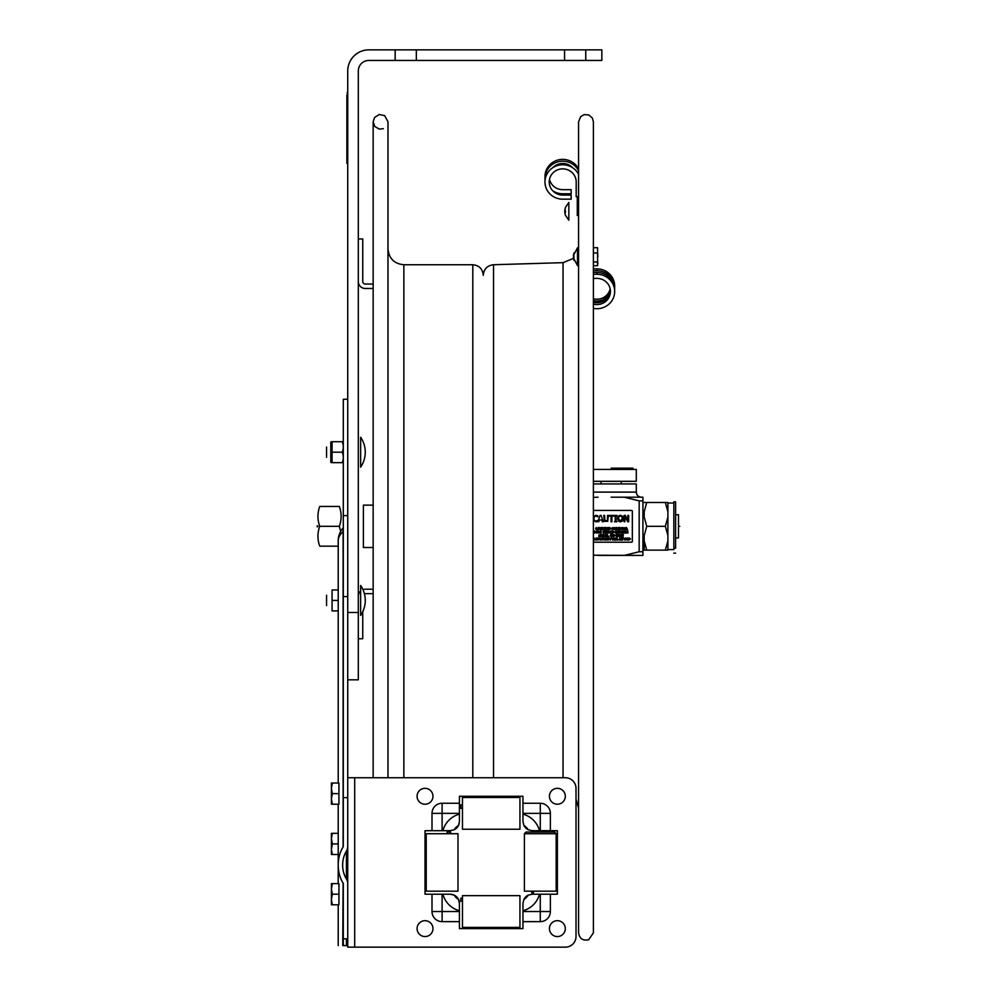 <?xml version="1.0" encoding="UTF-8"?>
<svg xmlns="http://www.w3.org/2000/svg" width="997" height="997" viewBox="0 0 997 997"><rect width="100%" height="100%" fill="white"/><g stroke="black" fill="none" stroke-linecap="round" stroke-linejoin="round"><path stroke-width="1.5" d="M578.559 594.1L578.559 248.191M578.559 623.823L578.559 121.808L580.69 116.612L584.217 114.605L588.766 114.942L592.343 118.007L593.389 121.784L593.389 932.843L588.704 939.735C582.921 940.981 579.544 938.676 578.559 932.843L578.559 623.823M578.559 897.238L578.559 615.348M578.559 201.868L578.559 214.355M403.86 777.747L403.86 264.753L472.802 264.753C479.158 265.376 482.648 268.866 483.271 275.222L483.271 275.309C483.857 269.028 487.284 265.501 493.54 264.728L563.043 262.66L573.462 258.385M373.152 284.058L365.288 284.058L373.152 284.058L373.152 121.784L374.548 117.484L379.259 114.505L384.705 115.664L387.983 121.808L387.983 777.747L387.983 156.217M387.983 173.154L387.983 777.747M346.42 938.838L346.42 945.605L347.729 945.605L342.756 945.605L347.729 945.517L347.729 883.766A7.228 5.11 90 0 0 346.42 878.93A20.738 14.668 90 0 1 342.644 865.047A20.738 14.668 90 0 1 346.42 851.164L346.42 878.93M354.695 777.747L354.695 947.15L565.411 947.15A10.593 10.593 0 0 0 576.004 936.557L576.004 788.328A10.593 10.593 0 0 0 565.411 777.747L347.729 777.747L347.729 399.249L343.292 399.249L343.292 846.328A0.96 0.673 90 0 1 343.118 846.976A27.006 19.093 90 0 0 338.22 865.047L338.22 883.616M346.42 851.164A7.228 5.11 90 0 0 347.729 846.328L347.729 797.662L343.292 797.662M343.292 945.517L343.292 938.838L343.292 945.517M338.22 804.218L338.22 865.047A27.006 19.093 90 0 0 343.118 883.13A0.96 0.673 90 0 1 343.292 883.766L343.292 938.838L347.729 938.838M338.22 540.798A19.093 13.509 0 0 1 343.118 531.762L343.118 528.024A19.093 19.093 0 0 0 338.22 540.798L338.22 783.031M347.654 945.605L342.756 945.605L343.118 883.13M343.118 531.762L343.118 846.976M395.161 49.85L416.335 49.85L416.335 60.443L395.161 60.443L395.161 49.85L368.902 49.85A21.174 21.174 0 0 0 347.729 71.024L347.729 515.599L343.292 515.599M564.564 49.85L585.75 49.85L585.75 60.443L564.564 60.443L564.564 49.85L416.335 49.85M585.75 60.443L601.839 60.443L601.839 49.85L585.75 49.85M347.729 612.482L358.309 612.482L358.309 71.024A10.593 10.593 0 0 1 368.902 60.443L395.161 60.443M416.335 60.443L564.564 60.443M347.729 679.829L358.309 679.829L358.309 612.482M365.288 593.651A2.542 2.542 0 0 0 364.416 593.801A2.542 2.542 0 0 1 365.288 593.651L373.152 593.651L373.152 777.747L373.152 121.808L374.822 126.494L379.321 129.112L383.334 128.688M362.746 281.515A2.542 2.542 0 0 0 365.288 284.058A2.542 2.542 0 0 1 362.746 281.515L362.746 238.956L358.309 238.956M365.288 288.482L373.152 288.482L365.288 288.482A6.967 6.967 0 0 1 358.309 281.515M358.309 638.753L362.746 638.753L362.746 611.684M373.152 288.482L373.152 505.13L363.394 505.13L363.394 547.49L373.152 547.49L373.152 589.215L365.288 589.215A6.967 6.967 0 0 0 362.958 589.626M360.64 590.997A6.967 6.967 0 0 0 358.309 596.194M317.233 526.927L317.233 525.693L317.233 526.927M608.07 297.094A14.594 14.17 -0 0 1 593.389 301.642M593.389 304.11A13.484 13.098 180 0 0 610.438 291.485A13.484 13.098 180 0 0 596.954 278.387L593.389 278.387M593.389 302.303A13.484 13.098 180 0 0 610.413 290.576M593.389 274.275L596.954 274.275A17.722 17.211 -0 0 1 614.675 291.485A17.722 17.211 -0 0 1 593.389 308.347M593.389 272.455L596.954 272.455A17.722 17.211 -0 0 1 614.675 289.666L614.675 291.485M593.389 298.726A13.484 13.098 180 0 0 610.152 288.794M593.389 300.533A13.484 13.098 180 0 0 610.314 289.691M593.389 270.698L596.954 270.698A17.722 17.211 -0 0 1 614.651 288.794M593.389 268.878L596.954 268.878A17.722 17.211 -0 0 1 614.675 286.089L614.675 287.909M614.651 286.999A17.722 17.211 -0 0 1 614.576 287.884M577.288 215.427L577.288 196.708L577.288 215.427M577.288 210.33C577.288 198.59 577.288 226.506 577.288 210.33M576.191 193.131L576.191 181.965A13.484 13.098 180 0 0 562.707 168.867A13.484 13.098 180 0 0 549.222 181.965A13.484 13.098 180 0 0 562.707 195.063L571.156 195.063L571.156 199.176L562.707 199.176A17.722 17.211 -0 0 1 557.323 165.564A17.722 17.211 -0 0 1 578.559 174.288M576.191 191.312L576.191 194.889M545.072 180.17A17.722 17.211 -0 0 1 578.559 170.711M549.509 179.273A13.484 13.098 180 0 0 562.707 189.667L571.156 189.667L571.156 193.779L562.707 193.779A17.722 17.211 -0 0 1 552.774 190.826M545.197 179.273A17.722 17.211 -0 0 1 545.01 177.478M544.985 178.388L544.985 176.569A17.722 17.211 -0 0 1 578.559 168.892M562.707 193.779L562.707 195.063M572.627 167.708A13.484 13.098 180 0 0 552.774 167.708M578.559 196.708L576.191 196.708L576.191 181.965M644.187 550.132L646.729 550.132L644.187 550.132L644.187 540.81L646.729 550.132L667.903 550.132L665.36 550.132L667.903 540.81L667.903 535.626L665.36 526.304L667.903 516.994L667.903 511.797L665.36 502.488L667.903 502.488L646.729 502.488L644.187 511.797L644.187 516.994L646.729 526.304L665.36 526.304M644.187 502.488L646.729 502.488L644.187 502.488M646.729 526.304L644.187 535.626L644.187 540.81M675.617 548.213L673.835 548.213L675.617 548.213L675.617 501.803L673.835 501.803L673.835 549.596L667.903 549.596L667.903 540.81M667.903 535.626L667.903 516.994M667.903 511.797L667.903 503.011L673.835 503.011M679.767 526.304C679.767 554.257 679.767 554.257 679.767 526.304C679.767 498.363 679.767 498.363 679.767 526.304C679.767 542.729 679.767 542.729 679.767 526.304C679.767 509.891 679.767 509.891 679.767 526.304M675.617 537.832L678.496 537.931L678.496 514.689L675.617 514.788M621.954 469.45L600.356 469.45M611.161 468.179L632.945 468.179L611.161 468.179C626.016 468.179 626.016 468.179 611.161 468.179C596.293 468.179 596.293 468.179 611.161 468.179M593.389 469.45L636.298 469.45L636.298 481.314L593.389 481.314M642.915 500.868L642.915 551.752L639.164 551.752L639.164 500.868L642.915 500.868L642.915 497.191L624.184 497.191L639.164 500.868M593.389 555.217L642.915 555.429L624.184 555.429L639.164 551.752M598.125 555.429L624.184 555.429M611.161 497.191L624.184 497.191M598.125 497.191L593.389 497.391M642.915 551.752L642.915 555.429M593.389 492.107L636.298 492.107L636.298 483.931L593.389 483.931M675.617 553.136L673.835 553.136L675.617 553.136M618.963 516.658L618.439 518.577L620.371 521.157L622.302 518.577L621.779 516.658L620.371 516.01L618.963 516.658M593.389 510.427L631.487 510.427A0.847 0.847 0 0 1 632.335 511.274L632.335 541.346A0.847 0.847 0 0 1 631.487 542.194L593.389 542.194M595.583 529.021L596.169 527.488L596.891 529.606L595.583 529.021M598.001 529.606L598.001 527.488L599.259 527.488L598.275 527.749L599.222 528.597L598.001 529.606M600.742 529.357L599.521 529.606L599.521 527.488L599.795 529.357L600.742 529.357M601.241 528.572L602.288 529.606L600.967 529.606L600.967 527.488L602.288 527.488L601.241 527.749L602.213 528.572L601.241 528.572M603.247 528.323L604.057 527.488L603.397 528.535L604.057 529.606L603.222 528.771L602.4 529.606L603.073 528.547L602.412 527.488L603.247 528.323M605.029 527.712L605.029 529.606L604.207 529.606L604.207 527.488L605.029 527.712M606.712 527.974L606.587 529.444L605.378 529.606L605.378 527.488L606.712 527.974M608.32 529.357L607.086 529.606L607.086 527.488L607.372 529.357L608.32 529.357M608.818 528.572L609.865 529.606L608.544 529.606L608.544 527.488L609.865 527.488L608.818 527.749L609.79 528.572L608.818 528.572M611.261 528.56L612.569 529.469L610.962 528.56L612.569 527.637L611.261 528.56M612.968 527.737L614.326 527.737L614.326 529.37L612.968 529.37L612.968 527.737M616.146 529.17L616.408 527.488L616.408 529.606L615.149 527.787L614.887 529.606L614.887 527.488L616.146 529.17M618.09 529.17L618.352 527.488L618.352 529.606L617.093 527.787L616.831 529.606L616.831 527.488L618.09 529.17M619.062 528.572L620.109 529.606L618.776 529.606L618.776 527.488L620.109 527.488L619.062 527.749L620.034 528.572L619.062 528.572M620.583 528.56L621.904 529.469L620.296 528.56L621.904 527.637L620.583 528.56M622.938 527.749L622.651 529.606L621.941 527.488L622.938 527.749M623.997 527.737L625.356 527.737L625.356 529.37L623.997 529.37L623.997 527.737M626.465 527.488L627.562 529.606L626.527 528.771L625.929 529.606L626.465 527.488M594.748 530.977L595.658 532.161L596.555 530.977L596.555 533.096L596.281 531.276L595.72 532.51L595.01 531.276L594.748 533.096L594.748 530.977M598.212 532.311L598.212 530.977L598.287 532.946L597.166 532.946L596.966 530.977L597.34 532.734L598.212 532.311M600.157 531.413L599.097 531.513L600.044 532.946L598.798 532.971L599.945 532.535L598.811 531.551L600.157 531.413M601.291 531.227L601.017 533.096L600.306 530.977L601.291 531.227M604.469 531.451L604.344 532.921L603.135 533.096L603.135 530.977L604.469 531.451M605.129 532.062L606.176 533.096L604.843 533.096L604.843 530.977L606.176 530.977L605.129 531.227L606.101 532.062L605.129 532.062M608.619 532.311L608.619 530.977L608.693 532.946L607.572 532.946L607.36 530.977L607.734 532.734L608.619 532.311M610.55 531.413L609.503 531.513L610.438 532.946L609.192 532.971L610.338 532.535L609.204 531.551L610.55 531.413M611.198 532.062L612.245 533.096L610.924 533.096L610.924 530.977L612.245 530.977L611.198 531.227L612.17 532.062L611.198 532.062M613.043 530.977L614.227 532.037L612.557 533.096L613.043 530.977M616.782 531.451L616.657 532.921L615.436 533.096L615.436 530.977L616.782 531.451M617.442 532.062L618.476 533.096L617.155 533.096L617.155 530.977L618.476 530.977L617.442 531.227L618.414 532.062L617.442 532.062M619.561 531.227L619.287 533.096L618.576 530.977L619.561 531.227M621.031 532.734L621.455 530.977L622.165 532.759L622.863 530.977L622.327 533.096L621.58 531.339L620.857 533.096L620.308 530.977L621.031 532.734M623.399 532.062L624.446 533.096L623.113 533.096L623.113 530.977L624.446 530.977L623.399 531.227L624.371 532.062L623.399 532.062M625.032 532.062L626.079 533.096L624.745 533.096L624.745 530.977L626.079 530.977L625.032 531.227L626.004 532.062L625.032 532.062M627.636 532.66L627.898 530.977L627.898 533.096L626.639 531.276L626.378 533.096L626.378 530.977L627.636 532.66M600.057 534.903L599.01 535.003L599.957 536.423L598.698 536.461L599.845 536.025L598.723 535.04L600.057 534.903M600.967 536.224L601.39 534.467L602.101 536.236L602.799 534.467L602.275 536.585L601.527 534.828L600.792 536.585L600.256 534.467L600.967 536.224M603.796 534.679L603.796 536.585L602.973 536.585L602.973 534.467L603.796 534.679M604.805 536.224L605.678 534.467L604.942 536.585L603.92 534.467L604.805 536.224M606.164 535.551L607.21 536.585L605.877 536.585L605.877 534.467L607.21 534.467L606.164 534.716L607.136 535.551L606.164 535.551M608.743 536.336L607.509 536.585L607.509 534.467L607.796 536.336L608.743 536.336M610.127 535.987L610.7 534.467L611.423 536.585L610.127 535.987M612.868 536.137L613.13 534.467L613.13 536.585L611.884 534.753L611.622 536.585L611.622 534.467L612.868 536.137M614.04 534.467L615.236 535.526L613.566 536.585L614.04 534.467M617.18 534.679L617.18 536.585L616.37 536.585L616.37 534.467L617.18 534.679M618.788 536.137L619.05 534.467L619.05 536.585L617.791 534.753L617.529 536.585L617.529 534.467L618.788 536.137M620.707 536.336L619.473 536.585L619.473 534.467L619.76 536.336L620.707 536.336M621.206 535.551L622.253 536.585L620.932 536.585L620.932 534.467L622.253 534.467L621.206 534.716L622.178 535.551L621.206 535.551M623.337 534.716L623.05 536.585L622.34 534.467L623.337 534.716M594.013 537.956L595.109 540.075L594.062 539.227L593.464 540.075L594.013 537.956M596.717 539.713L597.141 537.956L597.851 539.726L598.549 537.956L598.026 540.075L597.278 538.318L596.542 540.075L596.007 537.956L596.717 539.713M599.06 539.477L599.633 537.956L600.356 540.075L599.06 539.477M601.104 537.956L602.188 540.075L601.154 539.227L600.555 540.075L601.104 537.956M602.637 539.227L602.362 537.956L603.447 538.068L603.958 540.013L605.005 537.956L605.715 540.075L602.637 539.227M607.173 539.626L607.435 537.956L607.435 540.075L606.176 538.243L605.914 540.075L605.914 537.956L607.173 539.626M609.641 537.956L610.189 538.879L611.036 537.956L610.326 540.075L609.341 537.981L608.357 540.075L607.647 537.956L609.641 537.956M612.681 539.713L613.105 537.956L613.816 539.726L614.526 537.956L613.99 540.075L613.242 538.318L612.507 540.075L611.971 537.956L612.681 539.713M615.51 538.168L615.51 540.075L614.688 540.075L614.688 537.956L615.51 538.168M617.081 539.826L615.859 540.075L615.859 537.956L616.146 539.826L617.081 539.826M618.539 539.826L617.305 540.075L617.305 537.956L617.592 539.826L618.539 539.826M621.006 538.43L620.882 539.9L619.66 540.075L619.66 537.956L621.006 538.43M621.667 539.028L622.701 540.075L621.38 540.075L621.38 537.956L622.701 537.956L621.667 538.206L622.639 539.028L621.667 539.028M624.583 539.713L625.455 537.956L624.733 540.075L623.698 537.956L624.583 539.713M625.792 538.193L627.163 538.193L627.163 539.826L625.792 539.826L625.792 538.193M628.459 538.168L628.459 540.075L627.636 540.075L627.636 537.956L628.459 538.168M629.294 537.956L630.478 539.016L628.808 540.075L629.294 537.956M627.861 520.434L627.861 515.412L628.658 515.412L628.658 521.755L627.711 521.755L624.895 516.284L624.895 521.755L624.11 521.755L624.11 515.412L625.306 515.412L627.861 520.434M593.389 516.857L595.845 515.299L597.801 515.823L597.801 516.845L595.845 516.01L594.436 516.67L593.863 518.59L594.449 520.509L595.845 521.144L597.801 520.322L597.801 521.331L595.832 521.867L593.389 520.347M599.334 519.985L598.761 521.755L597.913 521.755L600.044 515.412L601.091 515.412L603.235 521.755L602.338 521.755L601.764 519.985L599.334 519.985M607.509 519.387L607.509 515.412L608.357 515.412L607.746 521.306L604.369 521.306L603.758 515.412L604.606 515.412L604.88 520.658L607.235 520.658L607.509 519.387M611.896 516.159L611.896 521.755L611.049 521.755L611.049 516.159L608.918 516.159L608.918 515.412L614.027 515.412L614.027 516.159L611.896 516.159M616.881 516.06L616.071 516.06L616.071 521.107L616.881 521.755L614.414 521.755L615.224 521.107L615.224 516.06L614.414 515.412L616.881 515.412L616.881 516.06M618.327 516.134L620.371 515.275L622.415 516.134L623.175 518.577L622.415 521.032L620.371 521.892L618.314 521.032L617.567 518.577L618.327 516.134M564.738 212.286L565.411 207.476L564.726 210.579L565.411 210.841L565.411 212.535L564.726 212.274L565.411 215.227M565.386 207.526L568.838 202.453L568.838 220.212M574.073 257.513L573.611 254.995M574.073 252.877L573.375 255.581L577.5 247.804L577.5 265.601L574.073 259.046M573.375 255.581L574.073 254.36L573.375 257.126L574.073 260.529L573.375 257.824M317.956 526.304C317.956 551.503 317.956 551.503 317.956 526.304C317.956 501.117 317.956 501.117 317.956 526.304C317.956 542.081 317.956 542.081 317.956 526.304C317.956 510.526 317.956 510.526 317.956 526.304M340.675 531.426L339.329 526.304C341.734 519.686 341.734 513.069 339.329 506.451C341.734 506.451 341.734 506.451 339.329 506.451L319.738 506.451C317.345 506.451 317.345 506.451 319.738 506.451C317.345 513.069 317.345 519.686 319.738 526.304C317.345 532.934 317.345 539.551 319.738 546.169C317.345 546.169 317.345 546.169 319.738 546.169L338.22 546.169M339.329 526.304L319.738 526.304M338.22 843.923L332.337 843.923L331.415 849.207L332.337 854.504L331.415 854.504L338.22 854.504M338.22 833.33L332.337 833.33L331.415 838.627L332.337 843.923M331.415 833.33L332.337 833.33L331.415 833.33L331.415 854.504L331.415 833.33M332.337 804.218L338.93 804.218L338.93 793.624L332.337 793.624L331.415 798.921L332.337 804.218M338.93 793.624L338.93 783.031L332.337 783.031L331.415 788.328L332.337 793.624M331.415 783.031L332.337 783.031L331.415 783.031L331.415 804.218L331.415 783.031M332.337 904.802L338.93 904.802L338.93 894.209L332.337 894.209L331.415 899.506L332.337 904.802M338.93 894.209L338.93 883.616L332.337 883.616L331.415 888.913L332.337 894.209M331.415 883.616L332.337 883.616L331.415 883.616L331.415 904.802L331.415 883.616M593.389 261.999L597.589 261.999L597.589 247.705L593.389 247.705M593.389 253.001L597.589 253.001M593.389 265.7L597.589 265.7L597.589 261.999M597.876 263.52L597.589 260.99M597.876 256.703L597.589 252.415M597.589 251.07L597.589 248.029M343.292 458.72L342.42 462.67L343.292 462.67L332.076 462.67L332.076 452.189L342.42 452.189L343.292 448.239M343.292 445.659L342.42 441.708L343.292 441.708L332.076 441.708L332.076 452.189M331.64 441.708L330.805 442.02L330.805 462.359L331.64 462.67M343.292 456.14L342.42 452.189M338.22 600.431L332.076 600.431L332.076 610.912L338.22 610.912M332.076 591.233L332.076 599.147L332.076 589.95L338.22 589.95M332.076 609.628L332.076 601.714M332.076 599.147L332.076 600.431M459.168 823.622A9.272 9.272 0 0 1 454.171 829.766A9.272 9.272 0 0 0 458.508 825.429L459.43 821.403L459.43 797.538A1.271 1.271 0 0 1 460.701 796.267L521.693 796.267A1.271 1.271 0 0 1 522.964 797.538L522.964 803.258L540.274 803.258A10.107 10.107 0 0 1 550.381 813.365L550.381 830.688L556.102 830.688A1.271 1.271 0 0 1 557.373 831.959L557.373 892.938A1.271 1.271 0 0 1 556.102 894.209L532.236 894.209L528.211 895.132A9.322 9.322 0 0 0 523.899 899.456M528.211 895.132A13.235 13.235 0 0 1 523.874 899.468L522.964 903.481L522.964 927.347A1.271 1.271 0 0 1 521.693 928.618L460.701 928.618A1.271 1.271 0 0 1 459.43 927.347L459.43 921.639L442.107 921.639A10.107 10.107 0 0 1 432 911.532L432 894.209L426.292 894.209A1.271 1.271 0 0 1 425.021 892.938L425.021 831.959A1.271 1.271 0 0 1 426.292 830.688L450.158 830.688L454.171 829.766A9.322 9.322 0 0 0 458.495 825.441A13.235 13.235 0 0 0 454.171 829.766M450.158 894.209A9.272 9.272 0 0 1 459.43 903.481L458.508 899.468A9.272 9.272 0 0 0 454.171 895.132L450.158 894.209L432 894.209M523.899 825.441A9.322 9.322 0 0 0 528.198 829.741L532.236 830.688L550.381 830.688M522.964 803.258L522.964 821.403L523.874 825.429A13.235 13.235 0 0 1 528.211 829.766M550.381 894.209L550.381 911.532A10.107 10.107 0 0 1 540.274 921.639L522.964 921.639M432 830.688L432 813.365A10.107 10.107 0 0 1 442.107 803.258L459.43 803.258M459.43 921.639L459.43 903.481M454.171 895.132A13.235 13.235 0 0 0 458.508 899.468A9.322 9.322 0 0 0 454.196 895.144M522.964 797.538A1.271 1.271 0 0 0 521.693 796.267L522.964 796.267M459.43 796.267L460.701 796.267A1.271 1.271 0 0 0 459.43 797.538M426.292 830.688A1.271 1.271 0 0 0 425.021 831.959L425.021 830.688M425.021 894.209L425.021 892.938A1.271 1.271 0 0 0 426.292 894.209M459.43 927.347A1.271 1.271 0 0 0 460.701 928.618L459.43 928.618M522.964 928.618L521.693 928.618A1.271 1.271 0 0 0 522.964 927.347M556.102 894.209A1.271 1.271 0 0 0 557.373 892.938L557.373 894.209M557.373 830.688L557.373 831.959A1.271 1.271 0 0 0 556.102 830.688M347.729 777.747L347.729 947.15L354.695 947.15M425.021 936.557A7.939 7.939 0 0 0 431.9 924.655A7.939 7.939 0 0 0 418.142 924.655A7.939 7.939 0 0 0 425.021 936.557M425.021 804.218A7.939 7.939 0 0 0 431.9 792.303A7.939 7.939 0 0 0 418.142 792.303A7.939 7.939 0 0 0 425.021 804.218M557.373 936.557A7.939 7.939 0 0 0 564.252 924.655A7.939 7.939 0 0 0 550.494 924.655A7.939 7.939 0 0 0 557.373 936.557M557.373 804.218A7.939 7.939 0 0 0 564.252 792.303A7.939 7.939 0 0 0 550.494 792.303A7.939 7.939 0 0 0 557.373 804.218M426.23 833.716L457.984 833.716L457.984 891.181L426.23 891.181L426.23 833.716M447.142 833.716L447.142 832.021L450.607 832.021L450.607 833.716M524.397 833.716L556.164 833.716L556.164 891.181L524.397 891.181L524.397 833.716L526.092 832.021L554.469 832.021L556.164 833.716M531.787 891.181L531.787 892.876L533.445 892.876L533.445 891.181M462.458 922.761L462.458 895.655L519.936 895.655L519.936 927.409L462.458 927.409L462.458 922.761M462.458 901.238L460.764 901.238L460.764 898.197L462.458 898.197M462.458 808.318L460.764 808.318L460.764 804.866L462.458 804.866M462.458 824.594L462.458 797.475L519.936 797.475L519.936 829.242L462.458 829.242L462.458 824.594M326.555 600.431C326.555 618.389 326.555 582.46 326.555 600.431C326.555 618.389 326.555 582.46 326.555 600.431M326.555 452.189C326.555 470.148 326.555 434.218 326.555 452.189C326.555 470.148 326.555 434.218 326.555 452.189M360.64 437.247L360.64 467.132A26.47 26.47 0 0 0 360.64 437.247A26.47 26.47 0 0 1 360.64 467.132M360.64 585.476L360.64 615.373A26.47 26.47 0 0 0 360.64 585.476M347.18 113.384L347.18 104.909L347.18 113.384M347.18 107.95L347.18 106.554L347.18 107.95M347.18 106.455L347.18 109.732L347.18 106.455M347.18 106.554L347.18 111.838L347.18 106.554M347.305 92.198L347.305 97.494L347.305 92.198M347.305 161.028L347.305 97.494L347.305 161.028M347.305 95.164L347.305 97.494L347.305 95.164M346.881 144.191L346.881 151.232L346.881 144.191M347.305 149.139L347.305 131.479L347.305 149.139M347.305 151.494L347.305 131.479L347.305 151.494M347.305 141.275L347.305 140.502L347.305 141.275M347.305 157.077L347.305 131.666L347.305 157.077M347.18 125.236L347.18 116.761L347.18 125.236M347.18 121.185L347.18 122.145L347.18 121.185M346.881 163.358L346.881 95.164L346.881 163.358M346.881 104.909L346.881 113.384L346.881 104.909M346.881 110.679L346.881 111.365L346.881 110.679M346.881 156.953C346.881 140.041 346.881 173.864 346.881 156.953M563.043 777.747L563.043 262.66M493.54 777.747L493.54 264.728M472.802 264.753L472.802 777.747M347.729 596.58L343.292 596.58M596.954 274.275L596.954 272.455M596.954 268.878L596.954 270.698M522.964 813.365L540.274 813.365L540.274 830.688M539.489 830.688A23.33 23.33 0 0 0 522.964 814.15M540.274 894.209L540.274 911.532L550.381 911.532M550.381 813.365L540.274 813.365L540.274 803.258M522.964 910.747A23.33 23.33 0 0 0 539.489 894.209M442.107 803.258L442.107 813.365L459.43 813.365M540.274 921.639L540.274 911.532L522.964 911.532M459.43 911.532L442.107 911.532L442.107 921.639M442.892 894.209A23.33 23.33 0 0 0 459.43 910.747M432 911.532L442.107 911.532L442.107 894.209M442.107 830.688L442.107 813.365L432 813.365M459.43 814.15A23.33 23.33 0 0 0 442.892 830.688M577.712 257.338L578.559 256.03M577.5 252.391L578.559 246.67M576.004 799.295L578.559 807.969M403.86 264.753C394.214 263.806 388.917 258.51 387.983 248.864M338.22 904.802L338.22 945.605M621.193 483.931L621.33 481.314M601.116 483.931L600.979 481.314M636.298 492.107C636.597 495.197 638.292 496.892 641.37 497.191M568.838 220.25L565.386 215.178"/></g></svg>
